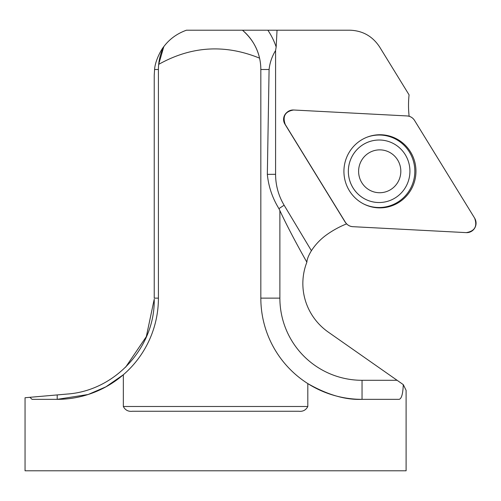 <?xml version="1.0" encoding="UTF-8"?>
<svg xmlns="http://www.w3.org/2000/svg" width="501" height="501" viewBox="0 0 501 501"><rect width="100%" height="100%" fill="white"/><g stroke="black" fill="none" stroke-linecap="round" stroke-linejoin="round"><path stroke-width="0.75" d="M403.286 384.624L406.104 390.329L406.104 470.796L25.05 470.796L25.05 397.738L29.885 397.312L32.058 399.347L57.202 399.347L88.17 394.494L105.899 386.835L123.34 374.754A101.215 101.215 0 0 0 158.416 298.133L158.416 69.501A51.202 51.202 0 0 1 158.673 64.379L163.814 46.624C169.532 39.047 177.078 33.573 186.453 30.204L242.453 30.204C251.489 38.12 257.188 47.432 259.556 58.154A51.202 51.202 0 0 0 242.453 30.204L267.86 30.204A70.259 70.259 0 0 1 276.164 46.956L275.588 50.52L275.588 174.298A59.538 58.636 93 0 0 284.136 205.235L311.409 250.7C308.522 255.466 307.007 259.299 306.869 262.198A60.458 59.538 -177 0 0 328.299 332.119L403.286 384.624C402.923 393.911 401.526 398.821 399.097 399.347L362.041 399.347A101.215 101.215 0 0 1 307.814 383.597C327.429 394.813 345.502 400.067 362.041 399.347A101.215 101.215 0 0 1 307.814 383.597L307.814 406.493C305.917 410.15 302.854 411.741 298.627 411.258L132.527 411.258C128.312 411.753 125.244 410.162 123.34 406.493L123.34 374.754A101.215 101.215 0 0 1 57.202 399.347L57.202 394.926L29.885 397.312M125.594 367.227L146.323 336.634L154.233 299.141C155.091 347.268 115.236 390.73 67.272 394.043L57.202 394.926M409.135 116.282A96.455 94.99 -87 0 1 409.073 94.858L379.626 46.975C372.525 36.204 362.592 30.617 349.83 30.204L267.86 30.204M311.409 250.7A59.538 58.636 -87 0 1 326.596 234.819A96.455 94.99 -87 0 1 346.404 223.953M277.04 30.204L276.164 46.956M306.869 262.198A121.48 11.905 -121 0 1 279.877 210.62L278.951 208.673C272.381 197.958 268.511 186.516 267.334 174.354L269.087 69.501C269.82 62.757 271.987 56.431 275.588 50.52M158.416 298.133L154.233 298.133L154.233 75.275L154.584 69.501C155.103 60.828 161.134 49.693 163.814 46.624A51.202 51.202 0 0 0 158.673 64.379C191.301 46.098 224.93 44.019 259.556 58.154A51.202 51.202 0 0 1 260.827 69.501L260.827 298.133A101.215 101.215 0 0 0 307.814 383.597M287.017 112.324L286.578 112.719A8.874 8.742 93 0 0 284.906 124.104L345.045 221.905A8.874 8.742 93 0 0 346.053 223.239L346.448 223.678A9.45 9.306 93 0 0 352.779 226.677L466.262 232.627A9.45 9.306 93 0 0 474.654 218.173L414.509 120.372A9.45 9.306 93 0 0 407.106 115.944L293.63 110.001A9.45 9.306 93 0 0 285.238 124.455L345.377 222.256A9.45 9.306 93 0 0 346.448 223.678M363.588 203.926A36.247 35.696 93 0 0 414.778 173.139A36.247 35.696 93 0 0 367.089 137.174M397.894 182.164A21.437 21.111 93 0 0 379.915 149.868A21.437 21.111 93 0 0 361.334 181.869A21.437 21.111 93 0 0 397.894 182.164M405.653 187.111A31.256 30.786 93 0 0 380.779 140.055A31.256 30.786 93 0 0 348.402 169.657A31.256 30.786 93 0 0 377.51 202.485A31.256 30.786 93 0 0 405.653 187.111M377.497 202.485L377.51 202.485A31.256 30.786 -87 0 1 377.497 202.485A31.256 30.786 -87 0 1 348.345 171.273A31.256 30.786 -87 0 1 380.766 140.055A31.256 30.786 -87 0 1 380.773 140.055L380.779 140.055M410.964 189.848A36.573 36.016 93 0 0 407.582 147.814A36.573 36.016 93 0 0 367.44 137.036A36.573 36.016 93 0 0 348.921 152.774A36.573 36.016 93 0 0 363.92 204.095A36.573 36.016 93 0 0 410.964 189.848M414.527 120.397C412.761 117.679 410.275 116.194 407.075 115.944L293.642 110.001C285.163 111.429 282.364 116.251 285.244 124.467L345.358 222.225C347.13 224.943 349.61 226.427 352.817 226.677L466.249 232.627C474.729 231.199 477.528 226.377 474.647 218.16L414.527 120.397M269.087 69.501L260.827 69.501M123.34 406.493L307.814 406.493M154.584 69.501L158.416 69.501M279.877 210.62L279.877 298.133A82.164 82.164 0 0 0 362.041 380.297L397.03 380.297M279.877 298.133L260.827 298.133M362.041 380.297L362.041 399.347M278.951 208.673A11.905 1.165 149 0 1 284.136 205.235M267.334 174.354L275.588 174.298M285.238 124.455L284.906 124.104M345.045 221.905L345.377 222.256"/></g></svg>
